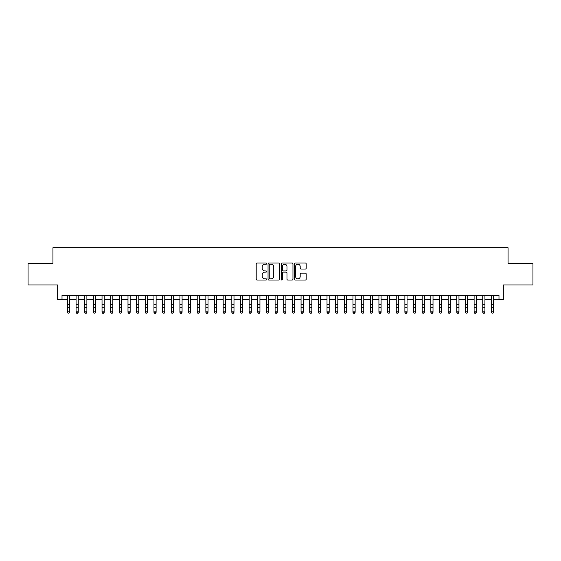 <?xml version="1.0" encoding="UTF-8"?>
<svg xmlns="http://www.w3.org/2000/svg" width="561" height="561" viewBox="0 0 561 561"><rect width="100%" height="100%" fill="white"/><g stroke="black" fill="none" stroke-linecap="round" stroke-linejoin="round"><path stroke-width="0.84" d="M266.657 263.628A0.596 0.596 0 0 0 266.061 263.039L257.036 263.039A0.849 0.849 0 0 0 256.188 263.887L256.188 279.175A0.849 0.849 0 0 0 257.036 280.023L266.061 280.023A0.596 0.596 0 0 0 266.657 279.427A0.596 0.596 0 0 0 266.061 278.831L264.89 278.831A2.721 2.721 0 0 1 262.176 276.117L262.176 274.841A2.721 2.721 0 0 1 264.89 272.127L266.061 272.127A0.596 0.596 0 0 0 266.657 271.531A0.596 0.596 0 0 0 266.061 270.935L264.89 270.935A2.721 2.721 0 0 1 262.176 268.214L262.176 266.945A2.721 2.721 0 0 1 264.89 264.224L266.061 264.224A0.596 0.596 0 0 0 266.657 263.628M305.324 269.028A0.849 0.849 0 0 0 306.173 268.172L306.173 263.887A0.849 0.849 0 0 0 305.324 263.039L295.296 263.039A0.849 0.849 0 0 0 294.448 263.887L294.448 279.175A0.849 0.849 0 0 0 295.296 280.023L305.324 280.023A0.849 0.849 0 0 0 306.173 279.175L306.173 273.992A0.849 0.849 0 0 0 305.324 273.144L301.033 273.144A0.849 0.849 0 0 0 300.184 273.992L300.184 276.559A2.272 2.272 0 0 1 297.912 278.831A2.272 2.272 0 0 1 295.64 276.559L295.64 266.496A2.272 2.272 0 0 1 297.912 264.224A2.272 2.272 0 0 1 300.184 266.496L300.184 268.172A0.849 0.849 0 0 0 301.033 269.028L305.324 269.028M62.012 299.651L62.012 295.324L498.988 295.324L498.988 299.651L503.315 299.651L503.315 284.939L532.95 284.939L532.95 263.312L508.07 263.312L508.07 247.738L52.93 247.738L52.93 263.312L28.05 263.312L28.05 284.939L57.685 284.939L57.685 299.651L67.418 299.651M279.757 263.887A0.849 0.849 0 0 0 278.908 263.039L268.887 263.039A0.849 0.849 0 0 0 268.039 263.887L268.039 279.175A0.849 0.849 0 0 0 268.887 280.023L278.908 280.023A0.849 0.849 0 0 0 279.757 279.175L279.757 263.887M282.092 263.039L292.113 263.039A0.849 0.849 0 0 1 292.961 263.887L292.961 279.175A0.849 0.849 0 0 1 292.113 280.023L287.828 280.023A0.849 0.849 0 0 1 286.98 279.175L286.98 272.976A0.849 0.849 0 0 0 286.124 272.127L283.284 272.127A0.849 0.849 0 0 0 282.435 272.976L282.435 279.427A0.596 0.596 0 0 1 281.839 280.023A0.596 0.596 0 0 1 281.243 279.427L281.243 263.887A0.849 0.849 0 0 1 282.092 263.039M69.585 299.651L76.072 299.651M78.238 299.651L84.725 299.651M86.892 299.651L93.378 299.651M95.545 299.651L102.032 299.651M104.199 299.651L110.685 299.651M112.852 299.651L119.339 299.651M121.499 299.651L127.992 299.651M130.152 299.651L136.646 299.651M138.805 299.651L145.299 299.651M147.459 299.651L153.952 299.651M156.112 299.651L162.606 299.651M164.766 299.651L171.259 299.651M173.419 299.651L179.913 299.651M182.073 299.651L188.559 299.651M190.726 299.651L197.213 299.651M199.379 299.651L205.866 299.651M208.033 299.651L214.519 299.651M216.686 299.651L223.173 299.651M225.34 299.651L231.826 299.651M233.993 299.651L240.48 299.651M242.647 299.651L249.133 299.651M251.293 299.651L257.787 299.651M259.946 299.651L266.44 299.651M268.6 299.651L275.093 299.651M277.253 299.651L283.747 299.651M285.907 299.651L292.4 299.651M294.56 299.651L301.054 299.651M303.213 299.651L309.707 299.651M311.867 299.651L318.353 299.651M320.52 299.651L327.007 299.651M329.174 299.651L335.66 299.651M337.827 299.651L344.314 299.651M346.481 299.651L352.967 299.651M355.134 299.651L361.621 299.651M363.787 299.651L370.274 299.651M372.441 299.651L378.927 299.651M381.087 299.651L387.581 299.651M389.741 299.651L396.234 299.651M398.394 299.651L404.888 299.651M407.048 299.651L413.541 299.651M415.701 299.651L422.195 299.651M424.354 299.651L430.848 299.651M433.008 299.651L439.501 299.651M441.661 299.651L448.148 299.651M450.315 299.651L456.801 299.651M458.968 299.651L465.455 299.651M467.622 299.651L474.108 299.651M476.275 299.651L482.762 299.651M484.928 299.651L491.415 299.651M493.582 299.651L498.988 299.651M269.82 264.224A0.596 0.596 0 0 0 269.224 264.82L269.224 278.242A0.596 0.596 0 0 0 269.82 278.831L271.054 278.831A2.721 2.721 0 0 0 273.768 276.117L273.768 266.945A2.721 2.721 0 0 0 271.054 264.224L269.82 264.224M286.98 266.538A2.272 2.272 0 0 0 284.708 264.266A2.272 2.272 0 0 0 282.435 266.538L282.435 270.086A0.849 0.849 0 0 0 283.284 270.935L286.124 270.935A0.849 0.849 0 0 0 286.98 270.086L286.98 266.538M69.585 295.324L69.585 312.316L68.933 313.262L68.07 313.073L68.933 313.262M67.418 295.324L67.418 311.832L69.585 311.832L68.933 313.073M68.07 313.262L67.418 312.316L68.07 313.073M78.238 295.324L78.238 312.316L77.586 313.262L76.724 313.073L77.586 313.262M76.072 295.324L76.072 311.832L78.238 311.832L77.586 313.073M76.724 313.262L76.072 312.316L76.724 313.073M86.892 295.324L86.892 312.316L86.24 313.262L85.377 313.073L86.24 313.262M84.725 295.324L84.725 311.832L86.892 311.832L86.24 313.073M85.377 313.262L84.725 312.316L85.377 313.073M95.545 295.324L95.545 312.316L94.893 313.262L94.031 313.073L94.893 313.262M93.378 295.324L93.378 311.832L95.545 311.832L94.893 313.073M94.031 313.262L93.378 312.316L94.031 313.073M104.199 295.324L104.199 312.316L103.547 313.262L102.684 313.073L103.547 313.262M102.032 295.324L102.032 311.832L104.199 311.832L103.547 313.073M102.684 313.262L102.032 312.316L102.684 313.073M112.852 295.324L112.852 312.316L112.2 313.262L111.337 313.073L112.2 313.262M110.685 295.324L110.685 311.832L112.852 311.832L112.2 313.073M111.337 313.262L110.685 312.316L111.337 313.073M121.499 295.324L121.499 312.316L120.853 313.262L119.991 313.073L120.853 313.262M119.339 295.324L119.339 311.832L121.499 311.832L120.853 313.073M119.991 313.262L119.339 312.316L119.991 313.073M130.152 295.324L130.152 312.316L129.507 313.262L128.637 313.073L129.507 313.262M127.992 295.324L127.992 311.832L130.152 311.832L129.507 313.073M128.637 313.262L127.992 312.316L128.637 313.073M138.805 295.324L138.805 312.316L138.16 313.262L137.291 313.073L138.16 313.262M136.646 295.324L136.646 311.832L138.805 311.832L138.16 313.073M137.291 313.262L136.646 312.316L137.291 313.073M147.459 295.324L147.459 312.316L146.814 313.262L145.944 313.073L146.814 313.262M145.299 295.324L145.299 311.832L147.459 311.832L146.814 313.073M145.944 313.262L145.299 312.316L145.944 313.073M156.112 295.324L156.112 312.316L155.467 313.262L154.598 313.073L155.467 313.262M153.952 295.324L153.952 311.832L156.112 311.832L155.467 313.073M154.598 313.262L153.952 312.316L154.598 313.073M164.766 295.324L164.766 312.316L164.121 313.262L163.251 313.073L164.121 313.262M162.606 295.324L162.606 311.832L164.766 311.832L164.121 313.073M163.251 313.262L162.606 312.316L163.251 313.073M173.419 295.324L173.419 312.316L172.774 313.262L171.904 313.073L172.774 313.262M171.259 295.324L171.259 311.832L173.419 311.832L172.774 313.073M171.904 313.262L171.259 312.316L171.904 313.073M182.073 295.324L182.073 312.316L181.42 313.262L180.558 313.073L181.42 313.262M179.913 295.324L179.913 311.832L182.073 311.832L181.42 313.073M180.558 313.262L179.913 312.316L180.558 313.073M190.726 295.324L190.726 312.316L190.074 313.262L189.211 313.073L190.074 313.262M188.559 295.324L188.559 311.832L190.726 311.832L190.074 313.073M189.211 313.262L188.559 312.316L189.211 313.073M199.379 295.324L199.379 312.316L198.727 313.262L197.865 313.073L198.727 313.262M197.213 295.324L197.213 311.832L199.379 311.832L198.727 313.073M197.865 313.262L197.213 312.316L197.865 313.073M208.033 295.324L208.033 312.316L207.381 313.262L206.518 313.073L207.381 313.262M205.866 295.324L205.866 311.832L208.033 311.832L207.381 313.073M206.518 313.262L205.866 312.316L206.518 313.073M216.686 295.324L216.686 312.316L216.034 313.262L215.172 313.073L216.034 313.262M214.519 295.324L214.519 311.832L216.686 311.832L216.034 313.073M215.172 313.262L214.519 312.316L215.172 313.073M225.34 295.324L225.34 312.316L224.688 313.262L223.825 313.073L224.688 313.262M223.173 295.324L223.173 311.832L225.34 311.832L224.688 313.073M223.825 313.262L223.173 312.316L223.825 313.073M233.993 295.324L233.993 312.316L233.341 313.262L232.478 313.073L233.341 313.262M231.826 295.324L231.826 311.832L233.993 311.832L233.341 313.073M232.478 313.262L231.826 312.316L232.478 313.073M242.647 295.324L242.647 312.316L241.994 313.262L241.132 313.073L241.994 313.262M240.48 295.324L240.48 311.832L242.647 311.832L241.994 313.073M241.132 313.262L240.48 312.316L241.132 313.073M251.293 295.324L251.293 312.316L250.648 313.262L249.785 313.073L250.648 313.262M249.133 295.324L249.133 311.832L251.293 311.832L250.648 313.073M249.785 313.262L249.133 312.316L249.785 313.073M259.946 295.324L259.946 312.316L259.301 313.262L258.432 313.073L259.301 313.262M257.787 295.324L257.787 311.832L259.946 311.832L259.301 313.073M258.432 313.262L257.787 312.316L258.432 313.073M268.6 295.324L268.6 312.316L267.955 313.262L267.085 313.073L267.955 313.262M266.44 295.324L266.44 311.832L268.6 311.832L267.955 313.073M267.085 313.262L266.44 312.316L267.085 313.073M277.253 295.324L277.253 312.316L276.608 313.262L275.739 313.073L276.608 313.262M275.093 295.324L275.093 311.832L277.253 311.832L276.608 313.073M275.739 313.262L275.093 312.316L275.739 313.073M285.907 295.324L285.907 312.316L285.261 313.262L284.392 313.073L285.261 313.262M283.747 295.324L283.747 311.832L285.907 311.832L285.261 313.073M284.392 313.262L283.747 312.316L284.392 313.073M294.56 295.324L294.56 312.316L293.915 313.262L293.045 313.073L293.915 313.262M292.4 295.324L292.4 311.832L294.56 311.832L293.915 313.073M293.045 313.262L292.4 312.316L293.045 313.073M303.213 295.324L303.213 312.316L302.568 313.262L301.699 313.073L302.568 313.262M301.054 295.324L301.054 311.832L303.213 311.832L302.568 313.073M301.699 313.262L301.054 312.316L301.699 313.073M311.867 295.324L311.867 312.316L311.215 313.262L310.352 313.073L311.215 313.262M309.707 295.324L309.707 311.832L311.867 311.832L311.215 313.073M310.352 313.262L309.707 312.316L310.352 313.073M320.52 295.324L320.52 312.316L319.868 313.262L319.006 313.073L319.868 313.262M318.353 295.324L318.353 311.832L320.52 311.832L319.868 313.073M319.006 313.262L318.353 312.316L319.006 313.073M329.174 295.324L329.174 312.316L328.522 313.262L327.659 313.073L328.522 313.262M327.007 295.324L327.007 311.832L329.174 311.832L328.522 313.073M327.659 313.262L327.007 312.316L327.659 313.073M337.827 295.324L337.827 312.316L337.175 313.262L336.312 313.073L337.175 313.262M335.66 295.324L335.66 311.832L337.827 311.832L337.175 313.073M336.312 313.262L335.66 312.316L336.312 313.073M346.481 295.324L346.481 312.316L345.828 313.262L344.966 313.073L345.828 313.262M344.314 295.324L344.314 311.832L346.481 311.832L345.828 313.073M344.966 313.262L344.314 312.316L344.966 313.073M355.134 295.324L355.134 312.316L354.482 313.262L353.619 313.073L354.482 313.262M352.967 295.324L352.967 311.832L355.134 311.832L354.482 313.073M353.619 313.262L352.967 312.316L353.619 313.073M363.787 295.324L363.787 312.316L363.135 313.262L362.273 313.073L363.135 313.262M361.621 295.324L361.621 311.832L363.787 311.832L363.135 313.073M362.273 313.262L361.621 312.316L362.273 313.073M372.441 295.324L372.441 312.316L371.789 313.262L370.926 313.073L371.789 313.262M370.274 295.324L370.274 311.832L372.441 311.832L371.789 313.073M370.926 313.262L370.274 312.316L370.926 313.073M381.087 295.324L381.087 312.316L380.442 313.262L379.58 313.073L380.442 313.262M378.927 295.324L378.927 311.832L381.087 311.832L380.442 313.073M379.58 313.262L378.927 312.316L379.58 313.073M389.741 295.324L389.741 312.316L389.096 313.262L388.226 313.073L389.096 313.262M387.581 295.324L387.581 311.832L389.741 311.832L389.096 313.073M388.226 313.262L387.581 312.316L388.226 313.073M398.394 295.324L398.394 312.316L397.749 313.262L396.879 313.073L397.749 313.262M396.234 295.324L396.234 311.832L398.394 311.832L397.749 313.073M396.879 313.262L396.234 312.316L396.879 313.073M407.048 295.324L407.048 312.316L406.402 313.262L405.533 313.073L406.402 313.262M404.888 295.324L404.888 311.832L407.048 311.832L406.402 313.073M405.533 313.262L404.888 312.316L405.533 313.073M415.701 295.324L415.701 312.316L415.056 313.262L414.186 313.073L415.056 313.262M413.541 295.324L413.541 311.832L415.701 311.832L415.056 313.073M414.186 313.262L413.541 312.316L414.186 313.073M424.354 295.324L424.354 312.316L423.709 313.262L422.84 313.073L423.709 313.262M422.195 295.324L422.195 311.832L424.354 311.832L423.709 313.073M422.84 313.262L422.195 312.316L422.84 313.073M433.008 295.324L433.008 312.316L432.363 313.262L431.493 313.073L432.363 313.262M430.848 295.324L430.848 311.832L433.008 311.832L432.363 313.073M431.493 313.262L430.848 312.316L431.493 313.073M441.661 295.324L441.661 312.316L441.009 313.262L440.147 313.073L441.009 313.262M439.501 295.324L439.501 311.832L441.661 311.832L441.009 313.073M440.147 313.262L439.501 312.316L440.147 313.073M450.315 295.324L450.315 312.316L449.663 313.262L448.8 313.073L449.663 313.262M448.148 295.324L448.148 311.832L450.315 311.832L449.663 313.073M448.8 313.262L448.148 312.316L448.8 313.073M458.968 295.324L458.968 312.316L458.316 313.262L457.453 313.073L458.316 313.262M456.801 295.324L456.801 311.832L458.968 311.832L458.316 313.073M457.453 313.262L456.801 312.316L457.453 313.073M467.622 295.324L467.622 312.316L466.969 313.262L466.107 313.073L466.969 313.262M465.455 295.324L465.455 311.832L467.622 311.832L466.969 313.073M466.107 313.262L465.455 312.316L466.107 313.073M476.275 295.324L476.275 312.316L475.623 313.262L474.76 313.073L475.623 313.262M474.108 295.324L474.108 311.832L476.275 311.832L475.623 313.073M474.76 313.262L474.108 312.316L474.76 313.073M484.928 295.324L484.928 312.316L484.276 313.262L483.414 313.073L484.276 313.262M482.762 295.324L482.762 311.832L484.928 311.832L484.276 313.073M483.414 313.262L482.762 312.316L483.414 313.073M493.582 295.324L493.582 312.316L492.93 313.262L492.067 313.073L492.93 313.262M491.415 295.324L491.415 311.832L493.582 311.832L492.93 313.073M492.067 313.262L491.415 312.316L492.067 313.073M69.585 304.742L67.418 304.742M69.585 307.709L67.418 307.709M69.585 295.605L67.418 295.605M78.238 304.742L76.072 304.742M78.238 307.709L76.072 307.709M78.238 295.605L76.072 295.605M86.892 304.742L84.725 304.742M86.892 307.709L84.725 307.709M86.892 295.605L84.725 295.605M95.545 304.742L93.378 304.742M95.545 307.709L93.378 307.709M95.545 295.605L93.378 295.605M104.199 304.742L102.032 304.742M104.199 307.709L102.032 307.709M104.199 295.605L102.032 295.605M112.852 304.742L110.685 304.742M112.852 307.709L110.685 307.709M112.852 295.605L110.685 295.605M121.499 304.742L119.339 304.742M121.499 307.709L119.339 307.709M121.499 295.605L119.339 295.605M130.152 304.742L127.992 304.742M130.152 307.709L127.992 307.709M130.152 295.605L127.992 295.605M138.805 304.742L136.646 304.742M138.805 307.709L136.646 307.709M138.805 295.605L136.646 295.605M147.459 304.742L145.299 304.742M147.459 307.709L145.299 307.709M147.459 295.605L145.299 295.605M156.112 304.742L153.952 304.742M156.112 307.709L153.952 307.709M156.112 295.605L153.952 295.605M164.766 304.742L162.606 304.742M164.766 307.709L162.606 307.709M164.766 295.605L162.606 295.605M173.419 304.742L171.259 304.742M173.419 307.709L171.259 307.709M173.419 295.605L171.259 295.605M182.073 304.742L179.913 304.742M182.073 307.709L179.913 307.709M182.073 295.605L179.913 295.605M190.726 304.742L188.559 304.742M190.726 307.709L188.559 307.709M190.726 295.605L188.559 295.605M199.379 304.742L197.213 304.742M199.379 307.709L197.213 307.709M199.379 295.605L197.213 295.605M208.033 304.742L205.866 304.742M208.033 307.709L205.866 307.709M208.033 295.605L205.866 295.605M216.686 304.742L214.519 304.742M216.686 307.709L214.519 307.709M216.686 295.605L214.519 295.605M225.34 304.742L223.173 304.742M225.34 307.709L223.173 307.709M225.34 295.605L223.173 295.605M233.993 304.742L231.826 304.742M233.993 307.709L231.826 307.709M233.993 295.605L231.826 295.605M242.647 304.742L240.48 304.742M242.647 307.709L240.48 307.709M242.647 295.605L240.48 295.605M251.293 304.742L249.133 304.742M251.293 307.709L249.133 307.709M251.293 295.605L249.133 295.605M259.946 304.742L257.787 304.742M259.946 307.709L257.787 307.709M259.946 295.605L257.787 295.605M268.6 304.742L266.44 304.742M268.6 307.709L266.44 307.709M268.6 295.605L266.44 295.605M277.253 304.742L275.093 304.742M277.253 307.709L275.093 307.709M277.253 295.605L275.093 295.605M285.907 304.742L283.747 304.742M285.907 307.709L283.747 307.709M285.907 295.605L283.747 295.605M294.56 304.742L292.4 304.742M294.56 307.709L292.4 307.709M294.56 295.605L292.4 295.605M303.213 304.742L301.054 304.742M303.213 307.709L301.054 307.709M303.213 295.605L301.054 295.605M311.867 304.742L309.707 304.742M311.867 307.709L309.707 307.709M311.867 295.605L309.707 295.605M320.52 304.742L318.353 304.742M320.52 307.709L318.353 307.709M320.52 295.605L318.353 295.605M329.174 304.742L327.007 304.742M329.174 307.709L327.007 307.709M329.174 295.605L327.007 295.605M337.827 304.742L335.66 304.742M337.827 307.709L335.66 307.709M337.827 295.605L335.66 295.605M346.481 304.742L344.314 304.742M346.481 307.709L344.314 307.709M346.481 295.605L344.314 295.605M355.134 304.742L352.967 304.742M355.134 307.709L352.967 307.709M355.134 295.605L352.967 295.605M363.787 304.742L361.621 304.742M363.787 307.709L361.621 307.709M363.787 295.605L361.621 295.605M372.441 304.742L370.274 304.742M372.441 307.709L370.274 307.709M372.441 295.605L370.274 295.605M381.087 304.742L378.927 304.742M381.087 307.709L378.927 307.709M381.087 295.605L378.927 295.605M389.741 304.742L387.581 304.742M389.741 307.709L387.581 307.709M389.741 295.605L387.581 295.605M398.394 304.742L396.234 304.742M398.394 307.709L396.234 307.709M398.394 295.605L396.234 295.605M407.048 304.742L404.888 304.742M407.048 307.709L404.888 307.709M407.048 295.605L404.888 295.605M415.701 304.742L413.541 304.742M415.701 307.709L413.541 307.709M415.701 295.605L413.541 295.605M424.354 304.742L422.195 304.742M424.354 307.709L422.195 307.709M424.354 295.605L422.195 295.605M433.008 304.742L430.848 304.742M433.008 307.709L430.848 307.709M433.008 295.605L430.848 295.605M441.661 304.742L439.501 304.742M441.661 307.709L439.501 307.709M441.661 295.605L439.501 295.605M450.315 304.742L448.148 304.742M450.315 307.709L448.148 307.709M450.315 295.605L448.148 295.605M458.968 304.742L456.801 304.742M458.968 307.709L456.801 307.709M458.968 295.605L456.801 295.605M467.622 304.742L465.455 304.742M467.622 307.709L465.455 307.709M467.622 295.605L465.455 295.605M476.275 304.742L474.108 304.742M476.275 307.709L474.108 307.709M476.275 295.605L474.108 295.605M484.928 304.742L482.762 304.742M484.928 307.709L482.762 307.709M484.928 295.605L482.762 295.605M493.582 304.742L491.415 304.742M493.582 307.709L491.415 307.709M493.582 295.605L491.415 295.605"/></g></svg>
